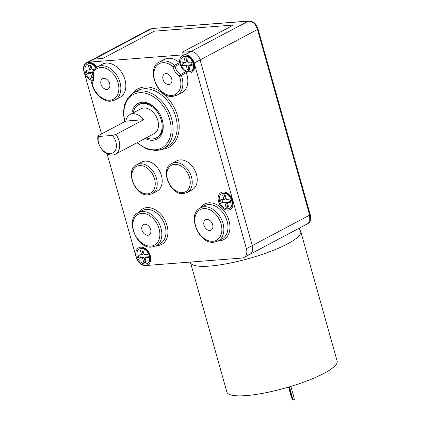 <?xml version="1.0" encoding="UTF-8"?>
<svg xmlns="http://www.w3.org/2000/svg" width="421" height="421" viewBox="0 0 421 421"><rect width="100%" height="100%" fill="white"/><g stroke="black" fill="none" stroke-linecap="round" stroke-linejoin="round"><path stroke-width="0.63" d="M86.468 62.75L149.787 29.181L151.649 28.66L94.257 59.093A9.388 6.631 -117.9 0 0 92.341 59.635A9.388 6.631 62.1 0 1 94.257 59.093L102.866 58.424L154.254 31.175L233.492 25.034L154.254 31.175L102.866 58.424L94.257 59.093L88.384 62.203A9.388 6.631 -117.9 0 0 86.468 62.75A9.388 6.631 -117.9 0 0 83.979 71.581L101.514 133.973M149.755 29.196L152.086 28.528L248.106 21.182L251.248 21.681L254.052 23.208L254.826 23.092L256.71 25.77A2.347 0.384 151.5 0 0 256.71 25.765A2.347 0.384 151.5 0 0 255.968 25.86L257.484 29.486L200.091 59.919A9.388 6.631 -117.9 0 0 190.713 51.609L182.104 52.278L233.492 25.034L182.104 52.278L190.713 51.609A9.388 6.631 62.1 0 1 200.091 59.919L252.274 245.575A9.388 6.631 62.1 0 1 249.785 254.4A9.388 6.631 -117.9 0 0 252.274 245.575L200.091 59.919L194.218 63.034A9.388 6.631 -117.9 0 0 184.84 54.725L88.384 62.203M254.052 23.208L255.968 25.86M107.102 153.844L136.162 257.231A9.388 6.631 -117.9 0 0 145.534 265.54L241.996 258.062A9.388 6.631 -117.9 0 0 243.912 257.515A9.388 6.631 -117.9 0 0 246.401 248.685L309.667 215.142L309.767 221.33L307.977 223.546M247.869 254.947A9.388 6.631 -117.9 0 0 249.785 254.4L243.912 257.515M223.077 192.002A9.625 6.794 62.1 0 1 231.282 197.265A9.625 6.794 62.1 0 1 231.945 198.517A9.625 6.794 62.1 0 1 228.171 210.126A9.625 6.794 62.1 0 1 218.562 201.612A9.625 6.794 62.1 0 1 223.077 192.002M246.401 248.685L194.218 63.034M145.819 265.293A9.625 6.794 62.1 0 1 136.209 256.778A9.625 6.794 62.1 0 1 140.725 247.169A9.625 6.794 62.1 0 1 148.929 252.432A9.625 6.794 62.1 0 1 149.592 253.679A9.625 6.794 62.1 0 1 145.819 265.293M179.409 62.671L174.415 65.318A18.777 13.261 -117.9 0 0 163.248 60.919A18.777 13.261 -117.9 0 0 159.422 62.008L164.411 59.361A18.777 13.261 62.1 0 1 168.237 58.272A18.777 13.261 62.1 0 1 179.409 62.671A1.41 0.995 62.1 0 1 179.709 63.013A9.625 6.794 62.1 0 1 184.561 54.972A9.625 6.794 62.1 0 1 192.76 60.235A9.625 6.794 62.1 0 1 193.423 61.487A9.625 6.794 62.1 0 1 189.655 73.096A9.625 6.794 62.1 0 1 186.056 72.301A1.41 0.995 62.1 0 1 186.271 72.717A18.777 13.261 62.1 0 1 182.004 92.541L177.009 95.188A18.777 13.261 -117.9 0 0 181.277 75.364L186.271 72.717M141.703 162.085A16.43 11.604 62.1 0 1 145.056 161.132A16.43 11.604 62.1 0 1 160.68 173.384A16.43 11.604 62.1 0 1 157.096 191.118L152.107 193.765A16.43 11.604 -117.9 0 0 155.691 176.031A16.43 11.604 -117.9 0 0 140.061 163.78A16.43 11.604 -117.9 0 0 136.714 164.732L141.703 162.085M176.72 160.859A16.43 11.604 62.1 0 1 180.067 159.901A16.43 11.604 62.1 0 1 195.691 172.152A16.43 11.604 62.1 0 1 192.113 189.892L187.119 192.539A16.43 11.604 -117.9 0 0 190.702 174.799A16.43 11.604 -117.9 0 0 175.073 162.548A16.43 11.604 -117.9 0 0 171.726 163.506L176.72 160.859M97.409 66.818L102.403 64.171A18.777 13.261 62.1 0 1 106.229 63.076A18.777 13.261 62.1 0 1 124.09 77.08A18.777 13.261 62.1 0 1 119.996 97.351L115.001 99.998A18.777 13.261 -117.9 0 0 119.096 79.727A18.777 13.261 -117.9 0 0 101.235 65.723A18.777 13.261 -117.9 0 0 97.409 66.818C95.351 67.923 93.778 69.623 92.683 71.912A1.41 1.41 0 0 0 92.631 72.991L93.073 72.98A1.41 0.884 -154.7 0 1 92.683 71.912M92.588 80.474A9.625 6.794 62.1 0 1 84.074 71.196A9.625 6.794 62.1 0 1 88.789 62.397A9.625 6.794 62.1 0 1 96.719 67.223M144.777 224.219A5.868 4.142 62.1 0 1 150.355 228.598A5.868 4.142 62.1 0 1 149.076 234.929A5.868 4.142 62.1 0 1 147.882 235.271A5.868 4.142 62.1 0 1 142.298 230.897A5.868 4.142 62.1 0 1 143.577 224.561A5.868 4.142 62.1 0 1 144.777 224.219M206.785 219.415A5.868 4.142 62.1 0 1 212.368 223.788A5.868 4.142 62.1 0 1 211.084 230.124A5.868 4.142 62.1 0 1 209.89 230.461A5.868 4.142 62.1 0 1 204.311 226.088A5.868 4.142 62.1 0 1 205.59 219.751A5.868 4.142 62.1 0 1 206.785 219.415M131.894 113.596A20.187 14.251 62.1 0 1 142.172 102.245A20.187 14.251 62.1 0 1 159.375 113.286A20.187 14.251 62.1 0 1 160.764 115.907A20.187 14.251 62.1 0 1 152.855 140.261A20.187 14.251 62.1 0 1 145.087 138.477M159.401 113.328A18.777 13.261 -117.9 0 0 143.424 103.103A18.777 13.261 -117.9 0 0 139.598 104.198L138.714 104.666A18.777 13.261 62.1 0 1 142.54 103.571A18.777 13.261 62.1 0 1 160.401 117.575A18.777 13.261 62.1 0 1 156.307 137.841A18.777 13.261 62.1 0 1 152.481 138.935A18.777 13.261 62.1 0 1 146.361 137.804M133.168 112.917A18.777 13.261 62.1 0 1 138.714 104.666M156.307 137.841L157.191 137.378A18.777 13.261 -117.9 0 0 160.743 115.859M115.349 154.249L154.107 133.694A14.082 9.946 -117.9 0 0 157.18 118.49A14.082 9.946 -117.9 0 0 143.787 107.992A14.082 9.946 -117.9 0 0 140.914 108.813L130.052 114.575A14.082 9.946 -117.9 0 0 125.832 121.08L143.735 119.69L115.838 134.483A14.082 9.946 -117.9 0 1 115.349 154.249A14.082 9.946 -117.9 0 1 112.481 155.065A14.082 9.946 -117.9 0 1 100.472 147.366L100.387 147.218A11.735 8.288 -117.9 0 0 114.18 151.918A11.735 8.288 -117.9 0 0 112.307 135.42L115.838 134.483M143.735 119.69A14.082 9.946 -117.9 0 0 132.92 113.754A14.082 9.946 -117.9 0 0 130.052 114.575M125.832 121.08L97.935 135.867L98.53 136.488L112.307 135.42M98.53 136.488A11.735 8.288 -117.9 0 0 99.577 145.692A11.735 8.288 -117.9 0 0 100.387 147.218M97.935 135.867A14.082 9.946 -117.9 0 0 99.503 145.534L99.577 145.692M179.709 63.013L180.156 63.634A9.388 6.631 -117.9 0 0 185.677 71.717L186.056 72.301M185.677 71.717L180.535 74.443A1.41 0.647 120.8 0 0 179.42 76.075L181.277 75.364A1.41 0.995 -117.9 0 0 180.535 74.443A9.388 6.631 62.1 0 1 175.015 66.36A1.41 0.995 -117.9 0 0 174.415 65.318A1.41 0.468 131.4 0 0 173.073 66.781A17.366 12.267 -117.9 0 0 162.738 62.713A17.366 12.267 -117.9 0 0 154.586 80.053A17.366 12.267 -117.9 0 0 171.931 95.42A17.366 12.267 -117.9 0 0 179.42 76.075A10.799 7.625 62.1 0 1 173.073 66.781A1.41 0.384 168.4 0 0 175.015 66.36L180.156 63.634M165.779 73.543A5.868 4.142 62.1 0 1 171.363 77.917A5.868 4.142 62.1 0 1 170.084 84.253A5.868 4.142 62.1 0 1 168.889 84.589A5.868 4.142 62.1 0 1 163.306 80.216A5.868 4.142 62.1 0 1 164.585 73.88A5.868 4.142 62.1 0 1 165.779 73.543M103.771 78.348A5.868 4.142 62.1 0 1 109.355 82.726A5.868 4.142 62.1 0 1 108.076 89.057A5.868 4.142 62.1 0 1 106.876 89.399A5.868 4.142 62.1 0 1 101.298 85.026A5.868 4.142 62.1 0 1 102.577 78.69A5.868 4.142 62.1 0 1 103.771 78.348M91.604 82.627A1.41 0.405 169.6 0 0 92.11 82.842A17.366 12.267 -117.9 0 0 109.923 100.23A17.366 12.267 -117.9 0 0 118.069 82.884A17.366 12.267 -117.9 0 0 100.73 67.518A17.366 12.267 -117.9 0 0 93.073 72.98A10.799 7.625 62.1 0 1 92.11 82.842A1.41 0.963 -139 0 1 91.925 81.453A1.41 1.41 0 0 0 91.604 82.627C93.236 92.773 102.819 102.093 110.912 101.166L115.001 99.998M147.708 263.178A8.215 5.799 -117.9 0 0 150.244 258.726A8.215 5.799 -117.9 0 0 149.887 255.452A8.215 5.799 62.1 0 0 145.119 249.058A8.215 5.799 62.1 0 0 140.009 248.664L139.425 248.974A8.215 5.799 62.1 0 1 149.302 255.763A8.215 5.799 -117.9 0 1 147.118 263.488L147.708 263.178M147.118 263.488A8.215 5.799 -117.9 0 1 137.241 256.699A8.215 5.799 62.1 0 1 139.425 248.974M142.477 257.92L143.708 262.304A6.573 4.642 -117.9 0 0 146.198 262.115L144.961 257.731L148.381 257.463A6.573 4.642 -117.9 0 0 147.482 254.273L144.066 254.542L142.835 250.153A6.573 4.642 -117.9 0 0 140.351 250.348L141.582 254.731L138.162 254.994A6.573 4.642 -117.9 0 0 139.062 258.184L140.53 257.41L143.945 257.142L142.477 257.92L139.062 258.184M148.303 256.805L146.429 256.952L144.961 257.731M143.708 262.304L145.177 261.525A6.573 4.642 -117.9 0 0 146.066 261.651M143.945 257.142L145.177 261.525M139.709 254.879A6.573 4.642 -117.9 0 0 140.53 257.41M141.945 250.032L143.051 253.952L141.582 254.731M230.061 208.011A8.215 5.799 -117.9 0 0 232.597 203.564A8.215 5.799 -117.9 0 0 232.239 200.285A8.215 5.799 62.1 0 0 227.472 193.892A8.215 5.799 62.1 0 0 222.362 193.497L221.778 193.807A8.215 5.799 62.1 0 1 231.655 200.596A8.215 5.799 -117.9 0 1 229.471 208.321L230.061 208.011M229.471 208.321A8.215 5.799 -117.9 0 1 219.594 201.533A8.215 5.799 62.1 0 1 221.778 193.807M224.83 202.759L226.061 207.143A6.573 4.642 -117.9 0 0 228.545 206.948L227.314 202.564L230.734 202.301A6.573 4.642 -117.9 0 0 229.834 199.112L226.419 199.375L225.188 194.991A6.573 4.642 -117.9 0 0 222.698 195.181L223.935 199.57L220.515 199.833A6.573 4.642 -117.9 0 0 221.414 203.022L222.883 202.243L226.298 201.98L224.83 202.759L221.414 203.022M230.655 201.638L228.782 201.785L227.314 202.564M226.061 207.143L227.529 206.364A6.573 4.642 -117.9 0 0 228.419 206.485M226.298 201.98L227.529 206.364M222.062 199.712A6.573 4.642 -117.9 0 0 222.883 202.243M224.298 194.865L225.403 198.791L223.935 199.57M191.544 70.981A8.215 5.799 -117.9 0 0 194.081 66.534A8.215 5.799 -117.9 0 0 193.723 63.255A8.215 5.799 62.1 0 0 188.955 56.861A8.215 5.799 62.1 0 0 183.845 56.467L183.256 56.777A8.215 5.799 62.1 0 1 193.134 63.566A8.215 5.799 -117.9 0 1 190.955 71.291L191.544 70.981M190.955 71.291A8.215 5.799 -117.9 0 1 181.077 64.502A8.215 5.799 62.1 0 1 183.256 56.777M186.314 65.723L187.545 70.112A6.573 4.642 -117.9 0 0 190.029 69.918L188.797 65.534L192.213 65.271A6.573 4.642 -117.9 0 0 191.318 62.082L187.903 62.345L186.666 57.961A6.573 4.642 -117.9 0 0 184.182 58.151L185.414 62.534L181.998 62.803A6.573 4.642 -117.9 0 0 182.893 65.992L184.361 65.213L187.782 64.95L186.314 65.723L182.893 65.992M192.139 64.608L190.266 64.755L188.797 65.534M187.545 70.112L189.013 69.333A6.573 4.642 -117.9 0 0 189.897 69.454M187.782 64.95L189.013 69.333M183.545 62.682A6.573 4.642 -117.9 0 0 184.361 65.213M185.782 57.835L186.882 61.761L185.414 62.534M93.078 79.211A8.215 5.799 -117.9 0 1 85.305 71.928A8.215 5.799 62.1 0 1 87.489 64.203L88.073 63.892A8.215 5.799 62.1 0 1 93.183 64.287A8.215 5.799 62.1 0 1 96.435 67.407M87.489 64.203A8.215 5.799 62.1 0 1 95.904 67.797M94.088 69.618L92.131 69.77L90.899 65.387A6.573 4.642 -117.9 0 0 88.41 65.576L89.647 69.96L86.226 70.228A6.573 4.642 -117.9 0 0 87.126 73.417L88.594 72.638L92.01 72.375L90.541 73.149L87.126 73.417M90.541 73.149L91.773 77.538A6.573 4.642 -117.9 0 0 93.336 77.617M91.773 77.538L93.241 76.759A6.573 4.642 -117.9 0 0 93.357 76.785M92.01 72.375L93.241 76.759M87.773 70.107A6.573 4.642 -117.9 0 0 88.594 72.638M90.01 65.26L91.115 69.186L89.647 69.96M190.355 262.067L226.887 392.088A57.267 11.904 -15.7 0 0 231.787 395.182A57.267 11.904 -15.7 0 0 295.332 384.999A57.267 11.904 -15.7 0 0 337.153 361.092L300.747 231.576L299.052 228.277M290.858 386.404L294.042 397.729L294.29 399.54L292.953 399.95L289.522 386.81M292.953 399.95L292.2 399.155L291.2 396.545L288.548 387.099M290.09 389.783L289.032 387.141L289.343 388.988L292.269 398.261L290.09 389.783M294.042 397.729L292.706 398.14M184.84 54.725L248.548 21.05L152.086 28.528M254.826 23.092L251.89 21.539A2.347 1.063 109.3 0 0 251.248 21.681M307.972 223.546C309.256 222.672 310.045 221.688 310.335 220.593A2.347 1.747 -162 0 1 309.767 221.33M309.809 214.489L309.667 215.142L257.484 29.486L257.626 28.833M138.783 212.494A20.187 14.251 62.1 0 1 146.855 207.621A20.187 14.251 62.1 0 1 167.016 225.482A20.187 14.251 62.1 0 1 157.543 245.638A20.187 14.251 62.1 0 1 156.375 245.669M200.796 207.685A20.187 14.251 62.1 0 1 208.869 202.817A20.187 14.251 62.1 0 1 229.024 220.678A20.187 14.251 62.1 0 1 219.552 240.833A20.187 14.251 62.1 0 1 218.383 240.865M132.515 93.388A33.096 23.371 62.1 0 1 144.624 86.979A33.096 23.371 62.1 0 1 177.673 116.249A33.096 23.371 62.1 0 1 162.159 149.302M146.35 209.416A18.777 13.261 62.1 0 1 164.211 223.419A18.777 13.261 62.1 0 1 160.117 243.685L156.007 245.869A18.777 13.261 -117.9 0 0 160.096 225.598A18.777 13.261 -117.9 0 0 142.24 211.595A18.777 13.261 -117.9 0 0 138.414 212.689L142.524 210.511A18.777 13.261 62.1 0 1 146.35 209.416M150.923 246.101A17.366 12.267 -117.9 0 0 159.075 228.756A17.366 12.267 -117.9 0 0 141.73 213.389A17.366 12.267 -117.9 0 0 133.583 230.734A17.366 12.267 -117.9 0 0 150.923 246.101M208.358 204.611A18.777 13.261 62.1 0 1 226.219 218.61A18.777 13.261 62.1 0 1 222.125 238.881L218.015 241.059A18.777 13.261 -117.9 0 0 222.109 220.788A18.777 13.261 -117.9 0 0 204.248 206.79A18.777 13.261 -117.9 0 0 200.422 207.879L204.532 205.701A18.777 13.261 62.1 0 1 208.358 204.611M212.937 241.291A17.366 12.267 -117.9 0 0 221.083 223.951A17.366 12.267 -117.9 0 0 203.738 208.584A17.366 12.267 -117.9 0 0 195.591 225.924A17.366 12.267 -117.9 0 0 212.937 241.291M144.119 88.768A31.686 22.376 62.1 0 1 174.257 112.396A31.686 22.376 62.1 0 1 167.347 146.603L163.237 148.781A31.686 22.376 -117.9 0 0 170.147 114.575A31.686 22.376 -117.9 0 0 140.009 90.947A31.686 22.376 -117.9 0 0 133.552 92.794L137.662 90.615A31.686 22.376 62.1 0 1 144.119 88.768M137.388 142.561A30.275 21.382 -117.9 0 0 155.528 149.765A30.275 21.382 -117.9 0 0 169.731 119.532A30.275 21.382 -117.9 0 0 139.498 92.741A30.275 21.382 -117.9 0 0 124.921 121.558M147.503 193.86A15.019 10.609 -117.9 0 0 154.554 178.862A15.019 10.609 -117.9 0 0 139.551 165.569A15.019 10.609 -117.9 0 0 132.504 180.572A15.019 10.609 -117.9 0 0 147.503 193.86M182.519 192.634A15.019 10.609 -117.9 0 0 189.566 177.636A15.019 10.609 -117.9 0 0 174.568 164.343A15.019 10.609 -117.9 0 0 167.516 179.341A15.019 10.609 -117.9 0 0 182.519 192.634M190.481 262.572A57.267 11.904 -15.7 0 0 195.381 265.667A57.267 11.904 -15.7 0 0 258.926 255.484A57.267 11.904 -15.7 0 0 300.747 231.576M289.343 388.988L289.806 388.846M291.206 395.619L291.69 395.472M251.89 21.539L248.548 21.05M308.009 223.53L249.785 254.4M310.335 220.593C310.866 218.325 310.824 216.341 310.203 214.636L258.02 28.986L256.71 25.77M138.414 212.689C124.484 218.804 136.615 249.3 151.913 247.038L156.007 245.869M200.422 207.879C186.492 213.994 198.623 244.496 213.926 242.228L218.015 241.059M136.946 142.798L146.561 149.008L156.517 150.702L163.237 148.781M133.552 92.794L128.073 97.419L124.579 104.261L123.364 112.639L124.521 121.774M177.009 95.188L172.92 96.356C157.622 98.625 145.492 68.123 159.422 62.008M136.714 164.732C124.479 170.079 135.062 196.791 148.497 194.797L152.107 193.765M171.726 163.506C159.496 168.853 170.079 195.565 183.509 193.571L187.119 192.539M91.925 81.453C93.525 79.585 93.762 76.764 92.631 72.991"/></g></svg>
